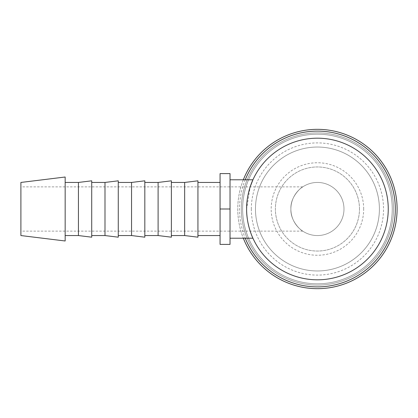 <?xml version="1.0" encoding="UTF-8"?>
<svg xmlns="http://www.w3.org/2000/svg" width="418" height="418" viewBox="0 0 418 418"><rect width="100%" height="100%" fill="white"/><g stroke="black" fill="none" stroke-linecap="round" stroke-linejoin="round"><path stroke-width="0.31" stroke-dasharray="2.09 1.57" d="M251.333 209A66.101 66.101 0 0 0 317.434 275.101A66.101 66.101 0 0 0 383.536 209A66.101 66.101 0 0 0 317.434 142.899A66.101 66.101 0 0 0 251.333 209M379.398 209A61.963 61.963 0 0 1 317.434 270.963A61.963 61.963 0 0 1 255.471 209A61.963 61.963 0 0 1 317.434 147.037A61.963 61.963 0 0 1 379.398 209A61.963 61.963 0 0 0 317.434 147.037A61.963 61.963 0 0 0 255.471 209A61.963 61.963 0 0 1 317.434 147.037A61.963 61.963 0 0 1 379.398 209A61.963 61.963 0 0 0 317.434 147.037A61.963 61.963 0 0 0 255.471 209A61.963 61.963 0 0 0 317.434 270.963A61.963 61.963 0 0 0 379.398 209A61.963 61.963 0 0 1 317.434 270.963A61.963 61.963 0 0 1 255.471 209A61.963 61.963 0 0 0 317.434 270.963A61.963 61.963 0 0 0 379.398 209M393.557 209A76.123 76.123 0 0 0 317.434 132.877A76.123 76.123 0 0 0 241.311 209A76.123 76.123 0 0 0 317.434 285.123A76.123 76.123 0 0 0 393.557 209A76.123 76.123 0 0 0 317.434 132.877A76.123 76.123 0 0 0 241.311 209A76.123 76.123 0 0 0 317.434 285.123A76.123 76.123 0 0 0 393.557 209A76.123 76.123 0 0 0 317.434 132.877A76.123 76.123 0 0 0 241.311 209A76.123 76.123 0 0 0 317.434 285.123A76.123 76.123 0 0 0 393.557 209A76.123 76.123 0 0 0 317.434 132.877A76.123 76.123 0 0 0 241.311 209A76.123 76.123 0 0 0 317.434 285.123A76.123 76.123 0 0 0 393.557 209A76.123 76.123 0 0 0 317.434 132.877A76.123 76.123 0 0 0 241.311 209A76.123 76.123 0 0 0 317.434 285.123A76.123 76.123 0 0 0 393.557 209A76.123 76.123 0 0 0 317.434 132.877A76.123 76.123 0 0 0 241.311 209A76.123 76.123 0 0 0 317.434 285.123A76.123 76.123 0 0 0 393.557 209M243.318 179.787A79.666 79.666 0 0 0 317.434 288.666A79.666 79.666 0 0 0 397.1 209A79.666 79.666 0 0 0 317.434 129.334A79.666 79.666 0 0 0 243.318 238.213M245.225 179.787A77.894 77.894 0 0 0 245.225 238.213M392.23 209A74.796 74.796 0 0 0 317.434 134.204A74.796 74.796 0 0 0 242.639 209A74.796 74.796 0 0 0 317.434 283.796A74.796 74.796 0 0 0 392.23 209A74.796 74.796 0 0 0 317.434 134.204A74.796 74.796 0 0 0 242.639 209A74.796 74.796 0 0 0 317.434 283.796A74.796 74.796 0 0 0 392.23 209A74.796 74.796 0 0 0 317.434 134.204A74.796 74.796 0 0 0 242.639 209A74.796 74.796 0 0 0 317.434 283.796A74.796 74.796 0 0 0 392.23 209A74.796 74.796 0 0 0 317.434 134.204A74.796 74.796 0 0 0 242.639 209A74.796 74.796 0 0 0 317.434 283.796A74.796 74.796 0 0 0 392.23 209M65.161 177.013L65.161 240.987M20.9 182.447L20.9 235.553M78.438 182.447L78.438 235.553M91.714 180.816L91.714 237.184M104.991 182.447L104.991 235.553M118.268 180.816L118.268 237.184M131.545 182.447L131.545 235.553M144.827 180.816L144.827 237.184M158.103 182.447L158.103 235.553M171.38 180.816L171.38 237.184M184.657 182.447L184.657 235.553M197.933 180.816L197.933 237.184M220.067 209L220.067 173.595L230.025 173.595L230.025 244.405L220.067 244.405L220.067 209L220.067 235.553L220.067 209L230.025 209M246.62 209C246.39 224.774 253 238.495 252.927 238.213C253 238.495 246.39 224.774 246.62 209A70.814 70.814 0 0 1 317.434 138.186A70.814 70.814 0 0 1 388.249 209A70.814 70.814 0 0 1 317.434 279.814A70.814 70.814 0 0 1 246.62 209L250.168 186.872M343.988 209A26.553 26.553 0 0 0 317.434 182.447A26.553 26.553 0 0 0 290.881 209C290.285 196.141 301.817 186.94 302.757 186.872C301.817 186.94 290.285 196.141 290.881 209C290.285 196.141 301.817 186.94 302.757 186.872C301.817 186.94 290.285 196.141 290.881 209C290.285 221.859 301.817 231.06 302.757 231.128C301.817 231.06 290.285 221.859 290.881 209A26.553 26.553 0 0 0 317.434 235.553A26.553 26.553 0 0 0 343.988 209A26.553 26.553 0 0 0 317.434 182.447A26.553 26.553 0 0 0 290.881 209A26.553 26.553 0 0 0 317.434 235.553A26.553 26.553 0 0 0 343.988 209M359.48 209A42.046 42.046 0 0 0 317.434 166.954A42.046 42.046 0 0 0 275.389 209A42.046 42.046 0 0 0 317.434 251.046A42.046 42.046 0 0 0 359.48 209A42.046 42.046 0 0 0 317.434 166.954A42.046 42.046 0 0 0 275.389 209A42.046 42.046 0 0 0 317.434 251.046A42.046 42.046 0 0 0 359.48 209M363.686 209A46.252 46.252 0 0 0 317.434 162.748A46.252 46.252 0 0 0 271.183 209A46.252 46.252 0 0 0 317.434 255.252A46.252 46.252 0 0 0 363.686 209M302.757 186.872L20.9 186.872M302.757 231.128L20.9 231.128"/><path stroke-width="0.63" d="M243.318 238.213A79.666 79.666 0 0 0 397.1 209A79.666 79.666 0 0 0 243.318 179.787M245.225 238.213A77.894 77.894 0 0 0 395.329 209A77.894 77.894 0 0 0 245.225 179.787M65.161 209L65.161 177.013L20.9 182.447L20.9 235.553L65.161 240.987L65.161 209M78.438 182.447L91.714 180.816L91.714 237.184L78.438 235.553L78.438 182.447L65.161 182.447M104.991 182.447L118.268 180.816L118.268 237.184L104.991 235.553L104.991 182.447L91.714 182.447M131.545 182.447L144.827 180.816L144.827 237.184L131.545 235.553L131.545 182.447L118.268 182.447M158.103 182.447L171.38 180.816L171.38 237.184L158.103 235.553L158.103 182.447L144.827 182.447M184.657 182.447L197.933 180.816L197.933 237.184L184.657 235.553L184.657 182.447L171.38 182.447M246.62 209A70.814 70.814 0 0 0 317.434 279.814A70.814 70.814 0 0 0 388.249 209A70.814 70.814 0 0 0 317.434 138.186A70.814 70.814 0 0 0 246.62 209C246.39 224.774 253 238.495 252.927 238.213C253 238.495 246.39 224.774 246.62 209C246.39 193.226 253 179.505 252.927 179.787L250.168 186.872M230.025 209L230.025 173.595L220.067 173.595L220.067 244.405L230.025 244.405L230.025 209L220.067 209M220.067 182.447L197.933 182.447M230.025 238.213L252.927 238.213M230.025 179.787L252.927 179.787M220.067 235.553L197.933 235.553M184.657 235.553L171.38 235.553M158.103 235.553L144.827 235.553M131.545 235.553L118.268 235.553M104.991 235.553L91.714 235.553M78.438 235.553L65.161 235.553"/></g></svg>
